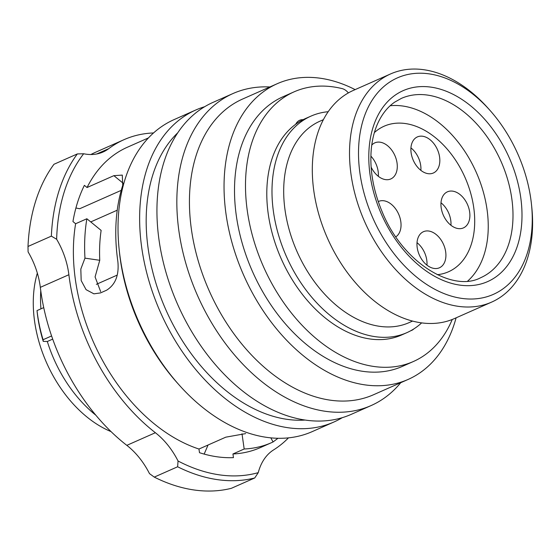 <?xml version="1.0" encoding="UTF-8"?>
<svg xmlns="http://www.w3.org/2000/svg" width="560" height="560" viewBox="0 0 560 560"><rect width="100%" height="100%" fill="white"/><g stroke="black" fill="none" stroke-linecap="round" stroke-linejoin="round"><path stroke-width="0.84" d="M40.768 290.759A110.768 74.116 66.1 0 0 40.943 308.854M421.645 322.896A118.412 79.233 -113.9 0 1 415.485 327.824A118.412 79.233 -113.9 0 1 406.777 332.696A118.412 79.233 -113.9 0 1 289.562 263.207A118.412 79.233 -113.9 0 1 302.253 121.002A118.412 79.233 -113.9 0 1 310.954 116.13A118.412 79.233 -113.9 0 1 328.202 111.713M406.777 332.696L401.59 334.992A118.412 79.233 -113.9 0 1 284.368 265.503A118.412 79.233 -113.9 0 1 297.059 123.298A118.412 79.233 -113.9 0 1 305.76 118.426L310.954 116.13M412.538 321.097L409.052 322.637A110.131 73.696 -113.9 0 1 300.034 258.006A110.131 73.696 -113.9 0 1 311.829 125.741A110.131 73.696 -113.9 0 1 319.928 121.205L323.407 119.665M531.475 204.365L531.776 207.263A124.775 83.489 -113.9 0 1 500.724 297.01A124.775 83.489 -113.9 0 1 491.554 302.141A124.775 83.489 -113.9 0 1 368.039 228.921A124.775 83.489 -113.9 0 1 381.409 79.072A124.775 83.489 -113.9 0 1 390.579 73.934A124.775 83.489 -113.9 0 1 487.851 107.982L489.79 110.152A118.412 79.233 -113.9 0 1 531.475 204.365A118.412 79.233 -113.9 0 1 502.005 289.534A118.412 79.233 -113.9 0 1 379.512 231.504A118.412 79.233 -113.9 0 1 388.78 82.712A118.412 79.233 -113.9 0 1 489.79 110.152M491.554 302.141L454.349 318.605A124.775 83.489 -113.9 0 1 330.827 245.385A124.775 83.489 -113.9 0 1 344.204 95.529A124.775 83.489 -113.9 0 1 353.374 90.398L390.579 73.934M43.071 339.724A121.59 81.361 -113.9 0 1 37.016 310.59L37.184 312.235A116.501 77.952 -113.9 0 0 43.239 341.369L43.071 339.724L51.597 335.951M117.229 275.093L96.355 284.333M43.729 307.615L37.016 310.59M111.034 431.606A108.857 72.842 -113.9 0 1 37.338 273.091M52.696 339.115L47.32 341.495A110.768 74.116 66.1 0 0 95.83 415.198M47.32 341.495L43.239 341.369M303.156 119.665A15.918 10.647 66.1 0 0 299.663 120.274A15.918 10.647 66.1 0 0 298.494 120.932A15.918 10.647 66.1 0 0 295.722 124.25M452.249 319.48A147.441 98.658 -113.9 0 1 424.172 355.467A147.441 98.658 -113.9 0 1 413.336 361.536A147.441 98.658 -113.9 0 1 267.379 275.016A147.441 98.658 -113.9 0 1 283.178 97.944A147.441 98.658 -113.9 0 1 294.014 91.875A147.441 98.658 -113.9 0 1 342.132 88.606A12.733 8.519 -113.9 0 1 348.369 92.918M413.336 361.536L402.346 366.401A147.441 98.658 -113.9 0 1 256.389 279.874A147.441 98.658 -113.9 0 1 272.188 102.809A147.441 98.658 -113.9 0 1 283.024 96.74L294.014 91.875M410.739 330.736A15.918 10.647 66.1 0 0 411.649 330.407A15.918 10.647 66.1 0 0 413.84 328.909M68.88 274.722L40.32 287.357A63.658 42.595 -113.9 0 0 28.091 251.895L28 246.47L51.359 236.131L56.644 239.26A63.658 42.595 -113.9 0 1 68.88 274.722A172.522 115.437 66.1 0 0 155.379 432.719A63.658 42.595 -113.9 0 1 178.045 460.992L177.632 466.767L154.266 477.106A190.981 127.792 -113.9 0 0 231.371 488.306L254.73 477.974L258.244 472.654A63.658 42.595 -113.9 0 1 272.58 450.569A63.658 42.595 -113.9 0 1 273.595 449.904A172.522 115.437 66.1 0 0 288.47 437.871M153.545 132.951A172.522 115.437 66.1 0 0 124.054 139.657A172.522 115.437 66.1 0 0 111.37 146.755A172.522 115.437 66.1 0 0 108.689 148.687A63.658 42.595 -113.9 0 1 103.019 152.019A63.658 42.595 -113.9 0 1 83.657 153.755L77.322 153.937L53.963 164.276A190.981 127.792 -113.9 0 0 28 246.47M342.265 417.683A170.611 114.163 -113.9 0 1 333.844 422.044L312.214 431.62A170.611 114.163 -113.9 0 1 179.214 385.07A170.611 114.163 -113.9 0 1 119.147 249.312A170.611 114.163 -113.9 0 1 161.609 126.595A170.611 114.163 -113.9 0 1 174.146 119.581L195.776 110.005A170.611 114.163 -113.9 0 1 204.666 106.715M333.844 422.044A170.611 114.163 -113.9 0 1 164.955 321.923A170.611 114.163 -113.9 0 1 183.239 117.026A170.611 114.163 -113.9 0 1 195.776 110.005M400.75 382.697A170.611 114.163 -113.9 0 1 383.593 398.566A170.611 114.163 -113.9 0 1 371.056 405.587A170.611 114.163 -113.9 0 1 202.16 305.466A170.611 114.163 -113.9 0 1 220.444 100.562A170.611 114.163 -113.9 0 1 232.981 93.541A170.611 114.163 -113.9 0 1 269.892 86.961M371.056 405.587L351.155 414.393A170.611 114.163 -113.9 0 1 182.259 314.272A170.611 114.163 -113.9 0 1 200.543 109.368A170.611 114.163 -113.9 0 1 213.08 102.347L232.981 93.541M456.106 317.828A161.7 108.199 -113.9 0 1 420 372.785A161.7 108.199 -113.9 0 1 408.114 379.442L373.506 394.751A161.7 108.199 -113.9 0 1 213.437 299.866A161.7 108.199 -113.9 0 1 230.762 105.665A161.7 108.199 -113.9 0 1 242.648 99.015L277.256 83.699A161.7 108.199 -113.9 0 1 355.131 89.621M408.114 379.442A161.7 108.199 -113.9 0 1 248.045 284.55A161.7 108.199 -113.9 0 1 265.37 90.356A161.7 108.199 -113.9 0 1 277.256 83.699M87.052 187.523L113.876 175.658L122.297 175.098L122.717 185.423A164.248 109.9 -113.9 0 0 117.852 261.45C119.21 275.093 115.444 284.69 106.554 290.234L100.499 292.915L93.905 293.839L86.079 289.66L81.179 280.574L80.822 269.066L84.966 258.146A164.248 109.9 -113.9 0 1 86.863 218.757L75.621 223.734L72.947 221.55A168.063 112.455 -113.9 0 1 84.385 185.346L87.052 187.523A164.248 109.9 -113.9 0 1 115.332 153.979A164.248 109.9 -113.9 0 1 127.4 147.224L148.47 137.9M179.214 385.07L177.275 382.9A164.248 109.9 -113.9 0 1 119.448 252.21L119.147 249.312M277.585 438.564L273.07 441.959A164.248 109.9 -113.9 0 1 271.565 442.645A164.248 109.9 -113.9 0 1 244.181 449.001L232.932 453.978L233.457 457.632A168.063 112.455 -113.9 0 1 199.493 452.697L198.968 449.036A164.248 109.9 -113.9 0 1 75.621 223.734M198.968 449.036L225.792 437.171L245.665 433.608M121.24 190.358L79.695 208.74L75.915 207.998M86.863 218.757L101.136 230.398A143.871 96.271 -113.9 0 0 99.757 260.295L95.081 276.927L100.653 291.613M271.565 442.645L260.323 447.622A164.248 109.9 -113.9 0 1 232.932 453.978M241.997 433.776L244.181 449.001M204.162 454.09L208.061 445.018M51.359 236.131A190.981 127.792 -113.9 0 1 77.322 153.937M56.644 239.26A187.166 125.237 -113.9 0 1 83.657 153.755M154.266 477.106L149.492 473.627A63.658 42.595 -113.9 0 0 126.826 445.354A172.522 115.437 66.1 0 1 40.32 287.357M124.054 139.657L95.501 152.292A172.522 115.437 66.1 0 0 90.881 154.518M304.997 420.056A161.7 108.199 -113.9 0 1 165.865 309.806A161.7 108.199 -113.9 0 1 177.849 132.699M258.244 472.654A187.166 125.237 -113.9 0 1 178.045 460.992M254.73 477.974A190.981 127.792 -113.9 0 1 177.632 466.767M99.757 260.295L84.966 258.146M270.83 437.871L273.07 441.959M371.133 167.111A19.733 13.202 66.1 0 0 375.284 173.425A19.733 13.202 66.1 0 0 390.796 178.955A19.733 13.202 66.1 0 0 390.334 148.386A19.733 13.202 66.1 0 0 374.822 142.856A19.733 13.202 66.1 0 0 371.756 145.089M439.446 164.458A19.733 13.202 66.1 0 0 433.65 143.346A19.733 13.202 66.1 0 0 417.375 136.913A19.733 13.202 66.1 0 0 411.271 145.46A19.733 13.202 66.1 0 0 417.074 166.572A19.733 13.202 66.1 0 0 433.349 173.005A19.733 13.202 66.1 0 0 439.446 164.458M456.596 228.249A19.733 13.202 66.1 0 0 463.407 227.906A19.733 13.202 66.1 0 0 469.098 209.174A19.733 13.202 66.1 0 0 454.237 191.471A19.733 13.202 66.1 0 0 447.433 191.814A19.733 13.202 66.1 0 0 441.735 210.546A19.733 13.202 66.1 0 0 456.596 228.249M418.082 251.601A19.733 13.202 66.1 0 0 439.425 267.785A19.733 13.202 66.1 0 0 444.801 247.87A19.733 13.202 66.1 0 0 423.458 231.693A19.733 13.202 66.1 0 0 418.082 251.601M395.808 236.845A19.733 13.202 66.1 0 0 396.004 236.719A19.733 13.202 66.1 0 0 398.118 213.017A19.733 13.202 66.1 0 0 378.581 201.432A19.733 13.202 66.1 0 0 378.252 201.586M454.37 268.485A79.576 53.249 66.1 0 0 463.421 173.992A79.576 53.249 66.1 0 0 385.595 125.601A79.576 53.249 66.1 0 0 378.273 129.493A79.576 53.249 66.1 0 0 374.381 132.573A79.576 53.249 -113.9 0 1 378.273 129.493A79.576 53.249 -113.9 0 1 384.118 126.217A79.576 53.249 -113.9 0 1 462.896 172.914A79.576 53.249 -113.9 0 1 454.37 268.485A79.576 53.249 -113.9 0 1 448.518 271.761A79.576 53.249 -113.9 0 1 437.269 274.694A79.576 53.249 66.1 0 0 449.967 271.082A79.576 53.249 66.1 0 0 454.37 268.485M390.166 105.756A98.035 65.597 -113.9 0 1 476.308 172.445A98.035 65.597 -113.9 0 1 467.726 281.043M401.394 98.385A98.035 65.597 -113.9 0 1 498.449 155.918A98.035 65.597 -113.9 0 1 487.942 273.658A98.035 65.597 -113.9 0 1 480.739 277.69C452.886 292.607 403.074 263.228 382.361 212.254C373.149 190.323 369.474 169.12 371.336 148.645C372.267 139.447 374.311 131.229 377.475 124.005C381.801 114.317 387.562 107.016 394.758 102.102L401.394 98.385M395.472 94.948A104.405 69.86 -113.9 0 1 503.482 146.111A104.405 69.86 -113.9 0 1 495.313 277.305A104.405 69.86 -113.9 0 1 387.303 226.135A104.405 69.86 -113.9 0 1 395.472 94.948M108.689 148.687L96.74 153.972M155.379 432.719L126.826 445.354M123.298 183.344L113.876 175.658M378.336 176.33A19.733 13.202 66.1 0 0 371.441 156.744A19.733 13.202 66.1 0 0 370.881 156.128M420.889 170.38A19.733 13.202 66.1 0 0 410.942 147.896M450.947 225.281A19.733 13.202 66.1 0 0 441 202.797M426.972 265.16A19.733 13.202 66.1 0 0 425.908 256.228A19.733 13.202 66.1 0 0 417.025 242.676M117.229 210.196L90.748 221.921"/></g></svg>
